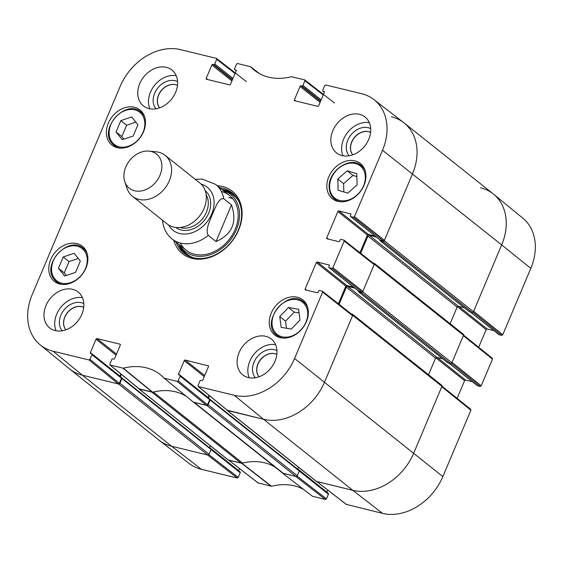 <?xml version="1.0" encoding="UTF-8"?>
<svg xmlns="http://www.w3.org/2000/svg" width="563" height="563" viewBox="0 0 563 563"><rect width="100%" height="100%" fill="white"/><g stroke="black" fill="none" stroke-linecap="round" stroke-linejoin="round"><path stroke-width="0.84" d="M530.81 268.347A51.859 40.304 -51.5 0 0 522.851 218.17L493.631 194.228A52.387 40.712 128.5 0 1 501.675 244.912L473.624 311.311L502.766 334.746L530.81 268.347L501.675 244.912A52.387 40.712 -51.5 0 0 493.287 193.954L404.1 122.931A52.387 40.712 128.5 0 1 412.489 173.89A52.387 40.712 -51.5 0 0 403.755 122.664L373.881 99.545A51.859 40.304 128.5 0 1 382.523 150.258L354.479 216.656L353.465 217.276L383.424 240.908L384.438 240.288L412.489 173.89L384.276 240.683A1.091 0.852 128.5 0 1 383.002 241.457L380.271 240.795A0.654 0.507 128.5 0 1 380.004 240.077L380.046 239.986M473.026 312.261L501.753 335.365L502.766 334.746M501.753 335.365L499.085 334.711L470.71 312.12M498.727 334.429A0.873 0.676 -51.5 0 0 499.085 334.711M493.871 330.629L487.171 329.003L458.796 306.406M457.374 306.701L486.158 329.622A0.873 0.676 128.5 0 1 487.171 329.003M486.158 329.622L478.698 347.287M451.449 363.339L480.176 386.436L481.189 385.817L492.477 359.103L492.336 358.258L463.56 335.112M480.176 386.436L477.508 385.789L449.133 363.191M477.15 385.5A0.873 0.676 -51.5 0 0 477.508 385.789M472.294 381.707L465.601 380.074L437.226 357.477M435.797 357.772L464.581 380.694A0.873 0.676 128.5 0 1 465.601 380.074M464.581 380.694L457.121 398.358M346.287 504.364L382.53 513.372A51.859 40.304 -51.5 0 0 442.849 476.579L470.9 410.181L470.759 409.329L441.983 386.19M327.736 490.049L326.864 492.118L297.736 468.923M282.119 472.702A4.363 3.392 -51.5 0 0 282.366 472.927A4.363 3.392 -51.5 0 0 283.421 473.441L296.039 476.509A1.091 0.852 -51.5 0 0 297.306 475.735L299.298 471.02L328.419 494.23A0.873 0.676 -51.5 0 0 328.278 493.378L298.728 469.845A0.873 0.676 128.5 0 1 298.925 470.168M328.419 494.23L326.463 498.867L297.081 476.094M325.442 499.487L295.695 476.425L282.556 473.138L312.395 496.221L325.442 499.487L326.463 498.867M312.395 496.221L282.556 473.138A58.932 45.8 -51.5 0 0 282.302 472.878M258.093 482.913L271.563 486.284A59.46 46.208 128.5 0 1 303.654 489.465M239.542 468.592L238.67 470.661L209.549 447.465M211.104 449.577L240.232 472.772A0.873 0.676 -51.5 0 0 240.091 471.921L210.541 448.394A0.873 0.676 128.5 0 1 210.738 448.711M240.232 472.772L238.269 477.41L208.894 454.637M237.255 478.029L207.508 454.967L171.616 446.234A52.387 40.712 128.5 0 1 159.245 440.336L189.119 463.455A51.859 40.304 -51.5 0 0 201.364 469.296L237.255 478.029L238.269 477.41M210.154 448.247L210.33 448.289A0.873 0.676 128.5 0 1 210.541 448.394M242.329 463.145A58.932 45.8 -51.5 0 0 241.907 463.25L228.494 460.027M298.341 469.704L298.517 469.746A0.873 0.676 128.5 0 1 298.728 469.845M470.9 410.181L441.758 386.746L413.714 453.145A52.387 40.712 128.5 0 1 352.776 490.31L316.68 481.485M492.477 359.103L463.335 335.668L452.047 362.389L481.189 385.817M480.57 187.789A52.387 40.712 128.5 0 1 493.631 194.228M80.354 261.042L75.569 272.365L64.654 276.025L58.453 268.277L63.232 256.953L74.147 253.294L80.354 261.042M85.928 268.087A22.485 17.474 128.5 0 1 54.322 281.387A22.485 17.474 128.5 0 1 54.66 252.921A22.485 17.474 128.5 0 1 82.332 246.214A22.485 17.474 128.5 0 1 85.928 268.087M298.608 309.249L299.98 320.037L291.303 329.102L281.141 327.349L279.762 316.561L288.439 307.504L298.608 309.249M143.523 131.756A22.485 17.474 128.5 0 1 111.91 145.057A22.485 17.474 128.5 0 1 112.248 116.59A22.485 17.474 128.5 0 1 139.92 109.884A22.485 17.474 128.5 0 1 143.523 131.756M306.399 321.726A22.485 17.474 128.5 0 1 274.793 335.034A22.485 17.474 128.5 0 1 275.131 306.561A22.485 17.474 128.5 0 1 302.803 299.861A22.485 17.474 128.5 0 1 306.399 321.726M178.175 380.778L180.132 376.147L209.682 399.674L207.522 404.783L178.175 380.778L177.155 381.397L164.114 378.139A59.46 46.208 -51.5 0 0 160.807 375.064A59.46 46.208 -51.5 0 0 123.276 368.202L109.947 364.993L109.813 364.148L111.77 359.511A0.873 0.676 128.5 0 1 112.783 358.891L113.642 359.103A0.873 0.676 -51.5 0 0 114.655 358.483L120.299 345.119A0.873 0.676 -51.5 0 0 119.947 344.169L120.306 344.457M193.369 402.116L164.114 378.139L193.369 402.116L206.508 405.402L207.522 404.783M209.049 395.374L208.127 397.562L178.577 374.029A0.873 0.676 -51.5 0 0 178.928 374.986L179.78 375.19A0.873 0.676 128.5 0 1 180.132 376.147M178.577 374.029L184.214 360.672L204.242 376.619M204.693 375.556L185.234 360.053A0.873 0.676 -51.5 0 0 184.214 360.672M185.234 360.053L208.493 365.915M306.744 290.184L305.174 288.932A0.873 0.676 -51.5 0 0 305.526 289.889L317.152 292.718A0.873 0.676 -51.5 0 0 318.165 292.098L318.581 291.113A0.873 0.676 128.5 0 1 319.594 290.494L322.472 291.247L322.613 292.091L294.569 358.49A51.859 40.304 128.5 0 1 234.243 395.289L198.352 386.556L198 385.606L199.956 380.968A0.873 0.676 128.5 0 1 200.97 380.349L201.828 380.553A0.873 0.676 -51.5 0 0 202.842 379.934L208.486 366.576A0.873 0.676 -51.5 0 0 208.134 365.626M305.174 288.932L316.293 262.611L345.844 286.145A0.873 0.676 128.5 0 1 346.857 285.525L317.314 261.992A0.873 0.676 -51.5 0 0 316.293 262.611M317.314 261.992L329.292 265.103M329.221 267.707L331.889 268.354L361.847 291.986L358.772 291.24L329.221 267.707A0.873 0.676 128.5 0 1 328.869 266.756L329.285 265.771A0.873 0.676 -51.5 0 0 328.933 264.821M328.32 239.106L326.751 237.86A0.873 0.676 -51.5 0 0 327.103 238.811L338.722 241.64A0.873 0.676 -51.5 0 0 339.742 241.02L340.158 240.035A0.873 0.676 128.5 0 1 341.171 239.416L344.049 240.169L344.19 241.02L332.902 267.735L331.889 268.354M326.751 237.86L337.87 211.533L367.421 235.067A0.873 0.676 128.5 0 1 368.434 234.447L338.884 210.914A0.873 0.676 -51.5 0 0 337.87 211.533M338.884 210.914L350.869 214.031M383.424 240.908L380.349 240.162L350.798 216.628A0.873 0.676 128.5 0 1 350.446 215.678L350.862 214.693A0.873 0.676 -51.5 0 0 350.51 213.743M350.798 216.628L353.465 217.276M324.379 92.184L323.12 91.178A0.873 0.676 128.5 0 1 322.768 90.228L324.731 85.59L325.745 84.971L361.636 93.704A51.859 40.304 128.5 0 1 373.881 99.545M323.12 91.178L324.337 91.678M295.983 101.044L294.414 99.792A0.873 0.676 -51.5 0 0 294.766 100.749L317.673 106.316A0.873 0.676 -51.5 0 0 318.686 105.696L324.33 92.339A0.873 0.676 -51.5 0 0 323.978 91.389M294.414 99.792L300.058 86.435L320.087 102.382M320.537 101.312L301.071 85.815A0.873 0.676 -51.5 0 0 300.058 86.435M301.071 85.815L301.93 86.026L320.685 100.96M321.135 99.89L302.943 85.407A0.873 0.676 128.5 0 1 301.93 86.026M302.943 85.407L304.9 80.769L323.218 94.964M236.193 70.727L234.933 69.721A0.873 0.676 128.5 0 1 234.581 68.77L236.537 64.133L237.558 63.513L250.605 66.779A59.46 46.208 -51.5 0 0 254.687 70.474A59.46 46.208 -51.5 0 0 291.437 76.716L304.555 79.819L304.9 80.769M250.338 66.624L259.311 73.514M234.933 69.721L236.15 70.22M207.796 79.587L206.227 78.334A0.873 0.676 -51.5 0 0 206.579 79.292L229.479 84.858A0.873 0.676 -51.5 0 0 230.499 84.239L236.136 70.882A0.873 0.676 -51.5 0 0 235.784 69.932M206.227 78.334L211.871 64.977L231.9 80.924M232.35 79.862L212.884 64.358A0.873 0.676 -51.5 0 0 211.871 64.977M212.884 64.358L213.743 64.569L232.498 79.503M232.948 78.433L214.756 63.95A0.873 0.676 128.5 0 1 213.743 64.569M214.756 63.95L216.713 59.312L235.031 73.507M89.981 359.321L91.945 354.69L121.495 378.216L119.335 383.326L89.981 359.321L88.968 359.94L53.077 351.213A51.859 40.304 128.5 0 1 40.149 344.83A51.859 40.304 128.5 0 1 32.19 294.653L120.151 86.42A51.859 40.304 128.5 0 1 180.47 49.628L216.361 58.362L216.713 59.312M120.862 373.916L119.933 376.105L90.383 352.579A0.873 0.676 -51.5 0 0 90.734 353.529L91.593 353.733A0.873 0.676 128.5 0 1 91.945 354.69M90.383 352.579L96.027 339.215L116.055 355.162M116.506 354.099L97.04 338.595A0.873 0.676 -51.5 0 0 96.027 339.215M97.04 338.595L119.947 344.169M173.812 240.394A39.945 31.042 -51.5 0 0 231.639 241.794A39.945 31.042 -51.5 0 0 217.325 185.755M81.853 314.323A22.921 17.812 128.5 0 1 49.635 327.884A22.921 17.812 128.5 0 1 49.973 298.862A22.921 17.812 128.5 0 1 78.187 292.028A22.921 17.812 128.5 0 1 81.853 314.323M274.983 361.312A22.921 17.812 128.5 0 1 242.759 374.874A22.921 17.812 128.5 0 1 243.103 345.851A22.921 17.812 128.5 0 1 271.31 339.017A22.921 17.812 128.5 0 1 274.983 361.312M368.751 139.328A22.921 17.812 128.5 0 1 336.526 152.89A22.921 17.812 128.5 0 1 336.871 123.867A22.921 17.812 128.5 0 1 365.084 117.034A22.921 17.812 128.5 0 1 368.751 139.328M175.621 92.339A22.921 17.812 128.5 0 1 143.403 105.9A22.921 17.812 128.5 0 1 143.748 76.878A22.921 17.812 128.5 0 1 171.954 70.044A22.921 17.812 128.5 0 1 175.621 92.339M363.994 185.396A22.485 17.474 128.5 0 1 332.381 198.697A22.485 17.474 128.5 0 1 332.719 170.23A22.485 17.474 128.5 0 1 360.39 163.523A22.485 17.474 128.5 0 1 363.994 185.396M159.653 107.829A14.511 11.274 128.5 0 1 158.675 95.048A14.511 11.274 128.5 0 1 177.479 85.449A14.511 11.274 128.5 0 0 158.569 94.964A14.511 11.274 128.5 0 0 159.625 107.843M259.008 376.802A14.511 11.274 128.5 0 1 258.03 364.022A14.511 11.274 128.5 0 1 276.834 354.423A14.511 11.274 128.5 0 0 257.924 363.937A14.511 11.274 128.5 0 0 258.98 376.816M83.711 307.405A14.511 11.274 128.5 0 0 64.801 316.948A14.511 11.274 128.5 0 0 65.857 329.827A14.511 11.274 128.5 0 1 64.907 317.032A14.511 11.274 128.5 0 1 83.704 307.433M352.776 154.818A14.511 11.274 128.5 0 1 351.805 142.038A14.511 11.274 128.5 0 1 370.602 132.439M78.292 258.473L69.038 261.577L64.252 272.893L66.314 275.469M63.232 256.953L69.038 261.577M58.453 268.277L64.252 272.893M299.08 312.951L294.238 312.12L285.568 321.184L286.468 328.271M288.439 307.504L294.238 312.12M279.762 316.561L285.568 321.184M137.942 124.712L133.157 136.035L122.248 139.694L116.041 131.939L120.82 120.623L131.735 116.963L137.942 124.712M135.88 122.136L126.626 125.239L121.84 136.563L123.902 139.138M120.82 120.623L126.626 125.239M116.041 131.939L121.84 136.563M357.097 184.917L347.737 193.123L338.103 190.238L337.828 179.02L347.188 170.814L356.822 173.693L357.097 184.917M356.893 176.599L352.994 175.431L343.627 183.637L343.831 191.955M347.188 170.814L352.994 175.431M337.828 179.02L343.627 183.637M178.57 244.173A38.636 30.022 -51.5 0 0 185.15 254.096M233.223 193.728A38.636 30.022 -51.5 0 0 222.075 189.534M179.696 245.074A36.461 28.34 -51.5 0 0 229.993 240.485A36.461 28.34 -51.5 0 0 223.208 190.435L225.277 191.019A37.58 29.206 -51.5 0 1 238.811 201.301M180.554 243.589A34.92 27.144 -51.5 0 0 229.014 239.704A34.92 27.144 -51.5 0 0 221.949 191.603M233.005 198.971A34.92 27.144 -51.5 0 0 228.705 197.451M139.145 388.801L152.721 392.228A58.932 45.8 128.5 0 1 186.304 396.331M121.495 378.216A0.873 0.676 -51.5 0 0 121.355 377.372L91.804 353.838M40.149 344.83L69.369 368.772A52.387 40.712 -51.5 0 0 82.43 375.211L118.321 383.945L119.335 383.326M379.99 239.873A0.873 0.676 -51.5 0 0 380.349 240.162M375.134 236.08L368.434 234.447M367.421 235.067L359.961 252.724M361.847 291.986L362.861 291.367L374.149 264.652L374.008 263.801L344.049 240.169M358.413 290.951A0.873 0.676 -51.5 0 0 358.772 291.24M353.557 287.151L346.857 285.525M345.844 286.145L338.384 303.795M227.332 410.258L263.59 419.294A52.387 40.712 -51.5 0 0 324.527 382.122L352.572 315.723L352.431 314.872L322.472 291.24M209.682 399.674A0.873 0.676 -51.5 0 0 209.542 398.829L179.991 375.296M177.591 81.642A17.566 13.653 -51.5 0 0 154.67 93.184A17.566 13.653 -51.5 0 0 155.965 108.793M176.226 75.709A22.921 17.812 -51.5 0 0 154.494 85.435A22.921 17.812 -51.5 0 0 149.878 108.793M83.817 303.626A17.566 13.653 -51.5 0 0 60.903 315.167A17.566 13.653 -51.5 0 0 62.197 330.777M82.451 297.693A22.921 17.812 -51.5 0 0 60.72 307.419A22.921 17.812 -51.5 0 0 56.11 330.777M276.947 350.615A17.566 13.653 -51.5 0 0 254.026 362.157A17.566 13.653 -51.5 0 0 255.328 377.766M275.581 344.683A22.921 17.812 -51.5 0 0 253.85 354.409A22.921 17.812 -51.5 0 0 249.233 377.766M370.714 128.631A17.566 13.653 -51.5 0 0 347.8 140.173A17.566 13.653 -51.5 0 0 349.095 155.782M352.748 154.832A14.511 11.274 128.5 0 1 351.692 141.953A14.511 11.274 128.5 0 1 370.602 132.411M369.349 122.699A22.921 17.812 -51.5 0 0 347.617 132.425A22.921 17.812 -51.5 0 0 343.008 155.782M219.711 187.655A38.636 30.022 128.5 0 1 232.069 192.75A38.636 30.022 128.5 0 1 231.492 241.675A38.636 30.022 128.5 0 1 183.932 253.195A38.636 30.022 128.5 0 1 176.205 242.294M231.513 204.918C237.389 222.174 232.223 234.391 216.03 241.569L208.296 235.404C204.939 230.126 209.971 220.541 212.406 214.193C215.207 208.141 218.775 197.381 223.778 198.76L231.513 204.918L216.03 241.569M162.686 220.372L162.77 222.181C163.791 229.134 166.887 234.736 172.06 238.994L186.029 250.12M125.795 166.958A21.83 16.96 128.5 0 1 149.068 151.116A21.83 16.96 128.5 0 1 156.155 181.687A21.83 16.96 128.5 0 1 124.775 181.624A21.83 16.96 128.5 0 1 125.795 166.958M149.068 151.116L156.204 151.82A26.194 20.352 128.5 0 1 165.107 155.332A26.194 20.352 128.5 0 1 164.713 188.499A26.194 20.352 128.5 0 1 132.474 196.311A26.194 20.352 128.5 0 1 127.055 188.422L124.775 181.624M165.107 155.332L199.865 183.01A26.194 20.352 128.5 0 1 199.471 216.178A26.194 20.352 128.5 0 1 167.232 223.99L132.474 196.311M391.384 116.766A52.387 40.712 128.5 0 1 404.1 122.931M469.183 311.599A0.654 0.507 -51.5 0 0 469.458 311.811L472.188 312.479A1.091 0.852 -51.5 0 0 473.462 311.705L501.675 244.912L382.523 150.258M376.309 237.016L369.215 235.285A1.091 0.852 -51.5 0 0 367.942 236.059L360.672 253.28M450.111 323.697L457.128 307.081A1.091 0.852 128.5 0 1 458.402 306.307L464.271 307.736M372.72 262.787L373.874 263.069A1.091 0.852 128.5 0 1 374.318 264.258L362.699 291.761A1.091 0.852 128.5 0 1 361.425 292.535L358.694 291.866A0.654 0.507 128.5 0 1 358.427 291.155L358.469 291.064M447.613 362.678A0.654 0.507 -51.5 0 0 447.881 362.889L450.611 363.557A1.091 0.852 -51.5 0 0 451.885 362.783L463.504 335.281A1.091 0.852 -51.5 0 0 463.328 334.218L374.142 263.195M354.732 288.087L347.638 286.363A1.091 0.852 -51.5 0 0 346.365 287.137L339.095 304.358M428.534 374.768L435.558 358.159A1.091 0.852 128.5 0 1 436.825 357.385L442.701 358.814M351.15 313.865L352.297 314.14A1.091 0.852 128.5 0 1 352.741 315.329L324.527 382.122A52.387 40.712 128.5 0 1 263.59 419.294L227.361 410.476A1.091 0.852 128.5 0 1 226.847 409.927M227.093 410.35L316.279 481.372A1.091 0.852 -51.5 0 0 316.547 481.499L352.776 490.31A52.387 40.712 -51.5 0 0 413.714 453.145L441.927 386.352A1.091 0.852 -51.5 0 0 441.751 385.289L352.565 314.274M209.471 395.719L208.507 397.999M297.637 469.141L298.467 467.184M209.753 399.258L209.844 399.28A0.654 0.507 128.5 0 1 210.112 399.997L208.12 404.713A1.091 0.852 128.5 0 1 206.853 405.487L194.235 402.418A4.363 3.392 128.5 0 1 193.179 401.905M210.112 399.997L299.298 471.02A0.654 0.507 -51.5 0 0 299.037 470.302M240.971 463.11L151.785 392.087L139.174 389.019A1.091 0.852 128.5 0 1 138.906 388.892L228.092 459.915A1.091 0.852 -51.5 0 0 228.36 460.041L240.971 463.11A4.363 3.392 -51.5 0 0 242.597 463.089A58.932 45.8 128.5 0 1 275.04 467.093M186.381 396.394A58.932 45.8 -51.5 0 0 153.41 392.066A4.363 3.392 128.5 0 1 153.136 392.122M138.906 388.892A1.091 0.852 128.5 0 1 138.653 388.47M121.277 374.261L120.313 376.541M209.45 447.691L210.281 445.727M121.566 377.801L121.657 377.829A0.654 0.507 128.5 0 1 121.925 378.54L119.933 383.255A1.091 0.852 128.5 0 1 118.659 384.029L82.43 375.211A52.387 40.712 128.5 0 1 69.713 369.046L158.9 440.069A52.387 40.712 -51.5 0 0 171.616 446.234L207.846 455.052A1.091 0.852 -51.5 0 0 209.119 454.278L211.111 449.563A0.654 0.507 -51.5 0 0 210.844 448.845M241.576 463.258L271.232 486.291M271.563 486.284L241.907 463.25M258.445 483.181L228.698 460.126M294.569 358.49L442.849 476.579M346.639 504.638L316.885 481.583M234.243 395.289L263.59 419.294L352.776 490.31L382.53 513.372M53.077 351.213L82.43 375.211L171.616 446.234L201.364 469.296M54.646 278.741A20.514 15.947 128.5 0 1 68.06 246.735A20.514 15.947 128.5 0 1 85.492 268.502A20.514 15.947 128.5 0 1 54.646 278.741M283.013 336.963A20.514 15.947 128.5 0 1 279.023 306.511A20.514 15.947 128.5 0 1 307.581 311.43A20.514 15.947 128.5 0 1 283.013 336.963M307.672 307.349A21.394 16.623 -51.5 0 0 303.626 301.909C287.475 287.355 259.17 322.895 276.975 335.379A21.394 16.623 -51.5 0 0 283.147 338.096A21.394 16.623 -51.5 0 0 283.189 338.103M54.449 279.684A21.394 16.623 -51.5 0 0 56.504 281.732A21.394 16.623 -51.5 0 0 62.718 284.463M87.202 253.709A21.394 16.623 -51.5 0 0 83.155 248.269C68.482 234.827 40.895 264.934 54.393 279.628L59.206 283.886M112.234 142.404A20.514 15.947 128.5 0 1 125.655 110.397A20.514 15.947 128.5 0 1 143.079 132.171A20.514 15.947 128.5 0 1 112.234 142.404M112.037 143.347A21.394 16.623 -51.5 0 0 114.092 145.402A21.394 16.623 -51.5 0 0 120.306 148.132M144.797 117.378A21.394 16.623 -51.5 0 0 140.743 111.938C126.07 98.49 98.483 128.596 111.988 143.298L116.794 147.555M329.608 186.972A20.514 15.947 128.5 0 1 356.006 163.706A20.514 15.947 128.5 0 1 356.773 195.227A20.514 15.947 128.5 0 1 329.608 186.972M329.278 187.528A21.394 16.623 -51.5 0 0 334.57 199.042A21.394 16.623 -51.5 0 0 340.777 201.772M365.267 171.018A21.394 16.623 -51.5 0 0 361.214 165.578C350.376 155.634 327.877 170.962 329.165 187.338C329.348 192.328 331.15 196.227 334.57 199.042L337.265 201.195M234.292 194.77A38.439 29.874 -51.5 0 0 224.982 190.259A38.439 29.874 -51.5 0 0 222.357 189.759M178.844 244.398A38.439 29.874 -51.5 0 0 186.402 254.912M179.681 245.06L180.723 246.96A37.58 29.206 -51.5 0 0 193.778 257.854M152.721 392.228L123.276 368.202M122.945 368.209L152.39 392.235M139.511 389.103L110.165 365.098M88.968 359.94L118.321 383.945M177.155 381.397L206.508 405.402M227.698 410.561L198.352 386.556M322.613 292.091L352.572 315.723M362.861 291.367L332.902 267.735M384.438 240.288L354.479 216.656M344.19 241.02L374.149 264.652M208.296 235.404A34.92 27.144 128.5 0 1 172.06 238.994M229.542 195.481L215.573 184.354A34.92 27.144 128.5 0 1 223.778 198.76M201.153 184.15A27.503 21.373 128.5 0 1 206.881 222.082A27.503 21.373 128.5 0 1 168.633 224.989M206.171 194.812A21.83 16.96 128.5 0 1 202.574 218.648A21.83 16.96 128.5 0 1 180.153 227.494M205.178 190.597A23.576 18.319 128.5 0 1 204.496 220.182A23.576 18.319 128.5 0 1 175.818 227.473M473.462 311.705L384.276 240.683M472.188 312.479L383.002 241.457M469.458 311.811L380.271 240.795M458.402 306.307L369.215 235.285M457.128 307.081L367.942 236.059M463.504 335.281L374.318 264.258M451.885 362.783L362.699 291.761M450.611 363.557L361.425 292.535M447.881 362.889L358.694 291.866M436.825 357.385L347.638 286.363M435.558 358.159L346.365 287.137M441.927 386.352L352.741 315.329M316.547 481.499L227.361 410.476M297.306 475.735L208.12 404.713M296.039 476.509L206.853 405.487M283.421 473.441L194.235 402.418M242.597 463.089L153.41 392.066M228.36 460.041L139.174 389.019M211.111 449.563L121.925 378.54M209.119 454.278L119.933 383.255M207.846 455.052L118.659 384.029M282.612 473.194L312.458 496.277M470.591 312.092L498.874 334.612M449.014 363.163L477.297 385.69M316.772 481.555L346.428 504.539M228.585 460.098L258.241 483.082M276.975 335.379L279.677 337.526M303.626 301.909L306.328 304.062M83.155 248.269L85.858 250.422M140.743 111.938L143.445 114.085M361.214 165.578L363.916 167.732M193.412 402.165L164.157 378.181M259.346 73.535L250.542 66.723M109.947 364.993L139.293 388.998M198.134 386.45L227.48 410.448M358.561 291.134L329.01 267.601M380.138 240.056L350.587 216.53M324.365 92.233L322.909 91.079M304.759 79.918L334.506 102.973M216.572 58.461L246.32 81.515M236.179 70.783L234.722 69.622M215.573 184.354L202.152 179.069L195.185 179.287M469.296 311.733L380.109 240.718M447.719 362.811L358.532 291.789M299.192 470.379L210.006 399.357M282.366 472.927L193.637 402.271M211.005 448.922L121.819 377.9"/></g></svg>
